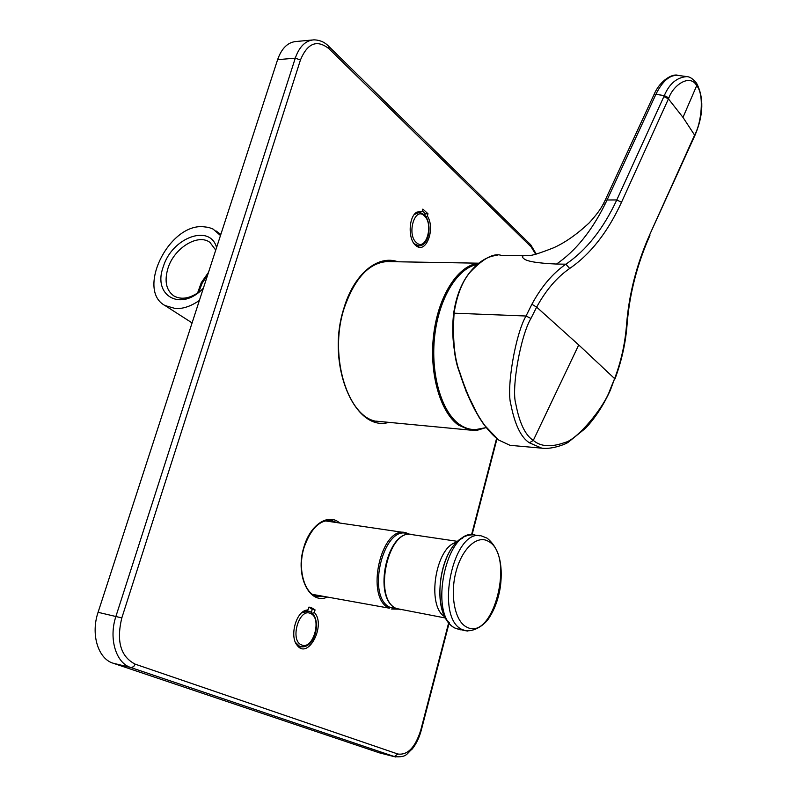<?xml version="1.0" encoding="UTF-8"?>
<svg xmlns="http://www.w3.org/2000/svg" width="797" height="797" viewBox="0 0 797 797"><rect width="100%" height="100%" fill="white"/><g stroke="black" fill="none" stroke-linecap="round" stroke-linejoin="round"><path stroke-width="1.2" d="M220.48 235.523L213.078 229.068L208.555 227.374L202.548 226.647C168.137 224.674 136.426 290.437 164.999 305.53L175.579 308.608C183.31 308.867 191.24 306.128 199.399 300.419M197.546 293.097L201.292 282.616L208.505 272.375M199.599 291.622C189.895 298.586 181.308 300.021 173.866 295.946C166.145 290.287 164.182 281.062 167.968 268.25C174.105 248.106 197.905 233.212 209.94 242.398L215.738 250.099M203.374 288.175C180.919 312.255 152.277 295.727 163.295 266.726C171.783 237.775 210 223.369 216.585 247.518M535.694 254.253L531.151 246.921L329.041 48.776L328.683 46.276C324.708 42.121 319.756 39.98 313.839 39.85C305.52 40.498 299.333 46.595 295.279 58.161L277.605 59.665C281.67 48.199 287.886 42.141 296.255 41.494L312.085 40.019M277.605 59.665L98.081 612.305C90.589 634.193 98.041 658.75 113.094 663.204L379.462 752.856M377.33 421.394L378.555 421.384M387.472 261.595L386.296 261.446M425.927 216.814L427.361 216.017L427.999 213.775L422.868 209.103L422.221 211.354L420.557 212.281L415.626 213.078L416.831 212.132L422.221 211.354M427.361 216.017C435.69 228.779 425.997 254.532 416.024 245.675C407.845 239.997 408.383 216.764 416.831 212.132M315.074 609.904L310.94 607.404L308.887 607.125L308.14 609.745L305.371 610.392C295.298 613.74 289.779 636.972 297.151 645.321C308.16 660.295 326.441 624.768 314.327 612.514L315.074 609.904L312.225 609.356L308.927 607.125M331.95 521.876L328.623 520.292M315.791 596.106L319.487 595.668M427.999 213.775L425.209 213.785L422.45 210.567M424.781 215.3L425.209 213.785M423.536 244.121L418.425 246.253L415.486 245.217M417.249 212.301L420.557 212.281M314.327 612.514L312.394 613.262M311.358 612.395L312.225 609.356M312.603 613.301L313.53 614.557M307.184 645.51L300.23 646.995L296.703 644.723M303.667 611.279L308.14 609.745M300.001 646.925L301.505 646.865M603.289 203.922C600.918 208.844 596.206 215.18 589.142 222.931C576.849 234.398 565.013 242.677 553.626 247.777C538.483 253.735 529.836 256.315 527.684 255.508C522.314 255.359 520.989 256.365 523.719 258.527C526.379 261.336 537.308 263.179 556.515 264.046L565.86 264.186C552.71 273.331 541.382 286.691 531.888 304.275L526.04 316.01C515.46 333.794 505.985 388.936 510.987 405.015C514.942 424.901 521.089 437.503 529.407 442.813L541.811 448.183C552.65 449.598 566.697 443.67 568.371 442.146L585.606 428.198C595.339 417.807 603.608 405.085 610.432 390.022L610.133 389.544C604.126 407.636 576.649 440.203 564.844 442.494C551.245 447.426 540.735 446.738 533.293 440.412L529.407 442.813M513.338 445.623L510.04 445.324L498.812 440.103C483.64 428.557 470.648 406.022 459.829 372.498C454.4 359.009 452.487 339.104 454.101 312.783C457.109 294.482 462.539 280.853 470.389 271.907C483.4 258.397 493.652 252.878 501.144 255.339L524.735 255.488M498.364 439.775L483.958 424.671L478.618 416.632L466.155 391.427L459.57 372.498C454.151 359.098 452.228 339.323 453.802 313.171L526.04 316.01L530.932 318.451C520.65 335.547 511.126 388.537 515.818 403.999C519.485 423.127 525.303 435.262 533.293 440.412L578.742 344.932L614.626 378.615L610.133 389.544M489.288 431.137C477.602 417.767 467.7 398.241 459.58 372.548M546.433 448.572L510.03 445.324L498.812 440.103M696.478 83.087L696.708 85.628C704.877 95.301 700.812 123.874 695.153 133.876L649.675 234.766C636.594 264.345 628.863 294.521 626.502 325.296C625.037 343.766 621.072 361.539 614.626 378.615L610.402 390.092M694.805 135.659L695.303 134.554C703.532 114.609 703.96 97.503 696.588 83.237C693.181 78.983 689.963 76.771 686.934 76.602C676.922 77.319 669.38 83.645 664.309 95.59L663.861 96.596L668.434 98.878L621.501 202.299C607.732 232.176 590.457 254.233 569.686 268.469C556.924 277.286 545.905 290.168 536.65 307.124L530.932 318.451M649.675 234.766L694.864 135.52L682.989 117.388L696.708 85.628C689.893 73.394 673.256 85.179 668.882 97.882L664.309 95.59L655.901 94.325L607.075 199.987L605.152 200.266L603.309 203.893L605.072 204.152L607.075 199.987L616.798 199.937C603.219 228.968 586.243 250.388 565.86 264.186L569.686 268.469M605.072 204.152C591.573 231.21 575.384 251.175 556.515 264.046M477.254 264.484C457.627 267.792 438.888 298.178 434.684 336.005C430.35 373.803 441.448 411.81 459.421 424.383C464.751 428.148 470.3 429.862 476.068 429.523L480.74 428.786M305.799 610.622L307.732 610.94M299.831 646.526L298.417 646.168M295.438 642.422L299.652 646.397L301.336 646.845M417.618 245.904L416.751 245.865M414.161 243.743L419.172 245.914M207.698 274.855L202.149 283.214L198.662 292.32M482.564 428.427C474.574 431.047 466.843 429.752 459.371 424.552C441.319 411.929 430.191 373.673 434.604 335.716C438.898 297.719 457.807 267.344 477.523 264.255M376.154 421.155L469.901 430.071L458.574 425.18C440.044 412.278 428.796 372.627 433.767 333.823C438.599 294.99 458.544 264.863 478.708 263.269M409.469 534.159L405.952 532.785C381.086 524.595 364.498 598.467 389.374 608.191L312.593 594.393M408.891 534.458C384.443 521.228 364.857 597.212 390.49 607.543L396.806 608.729M400.443 609.695L396.268 608.48C371.661 598.467 387.611 527.026 412.597 534.717C388.418 526.727 372.249 599.015 396.428 608.529L445.354 617.994M456.532 542.329C435.71 546.423 426.136 605.77 444.706 616.719M449.339 622.696C431.237 607.214 440.96 546.732 462.708 538.224M460.527 629.809L455.924 628.454C427.142 617.067 446.778 525.323 475.391 535.156L479.854 535.803M467.311 631.065L462.509 629.7C433.837 618.313 453.453 526.259 481.956 536.102L487.087 538.154C498.713 547.569 503.166 563.648 500.446 586.383C498.573 598.497 494.827 608.938 489.209 617.705C486.559 622.417 476.437 632.17 464.97 630.646L455.346 628.285C427.949 615.623 438.978 534.498 473.079 534.847M466.624 627.04C454.967 621.481 449.747 595.259 455.974 571.828C462.041 548.306 477.533 534.418 488.561 541.462C515.211 555.37 493.582 642.143 466.624 627.04M383.317 421.832L377.838 421.483C348.767 419.212 328.304 357.684 343.925 308.987C354.934 276.888 370.446 261.047 390.48 261.476L392.273 261.675M388.896 422.36C354.844 432.751 325.684 364.787 343.746 308.728C353.719 274.048 377.718 254.462 397.912 261.775M329.041 48.776C317.057 39.272 307.532 43.008 300.449 59.974L121.821 617.914C116.193 641.256 120.646 656.668 135.181 664.16L397.842 754.012C407.705 755.367 415.367 747.357 420.816 729.972L448.641 622.895M471.535 534.827L496.571 438.48M327.288 597.112C309.545 605.272 294.9 575.623 303.787 547.499C310.063 524.655 328.434 512.75 339.761 523.031M324.309 596.564L317.156 596.545C304.713 594.173 297.221 569.437 303.996 547.659C310.9 528.222 320.235 519.206 332.03 520.61L336.772 522.593M300.449 59.974L295.279 58.161L115.973 616.201C108.482 638.317 115.884 663.104 130.877 667.557L395.72 757.011M121.821 617.914L98.081 612.305M135.181 664.16L133.717 666.571L131.226 667.607L113.094 663.204M397.842 754.012L394.246 756.642L378.077 752.498M420.816 729.972L421.284 730.201L449.04 623.354M531.151 246.921L530.672 244.719L328.683 46.276M469.951 272.464L470.389 271.907M453.702 313.012C451.341 332.379 453.274 352.224 459.5 372.548L459.829 372.498M627.06 324.608L626.502 325.296M614.975 378.954L614.995 378.924C621.65 360.961 625.675 342.899 627.06 324.738C629.431 294.242 637.052 264.474 649.924 235.414M531.888 304.275L536.65 307.124L578.742 344.932M663.861 96.596L616.798 199.937L621.501 202.299M653.958 94.704C660.364 79.491 673.495 73.234 678.147 75.436C669.978 74.589 662.556 80.886 655.901 94.325L653.899 94.843L605.212 200.147M668.882 97.882L668.434 98.878L682.989 117.388M695.243 134.693L695.153 133.876M310.561 613.511C299.064 607.444 289.45 640.758 301.595 644.903C313.171 650.412 322.357 617.904 310.561 613.511M309.644 611.468L308.668 611.12L301.585 612.883M424.213 215.738C414.679 206.194 406.44 234.736 416.512 242.696C426.106 251.762 434.016 223.788 424.213 215.738M417.04 245.894L418.435 245.914C430.091 246.203 432.402 221.805 423.954 214.473L419.252 212.391L414.261 214.562M220.829 234.438L216.047 230.941M192.087 322.905L164.999 305.53M485.263 427.82L477.632 430.151L469.901 430.071M385.14 261.555L478.818 263.189M391.636 609.028L397.872 609.137M409.708 534.239L405.952 532.785M404.129 532.516L325.056 520.859M412.597 534.717L457.528 541.362M418.564 212.052L419.252 212.052M309.804 607.184L310.94 607.404M303.986 611.14L305.371 610.392M378.137 752.517L394.306 756.652C407.357 757.688 406.42 753.593 412.159 749.09C416.243 743.98 419.282 737.683 421.284 730.201M472.043 534.817L496.979 438.808M536.281 254.113L530.672 244.719M453.712 312.982C456.163 296.175 461.593 282.546 470.001 272.096M678.147 75.436L685.958 76.472M470.041 272.036C478.499 261.745 487.525 256.176 497.129 255.339M486.17 427.6L476.068 429.523M309.824 611.518L308.668 611.12M298.895 646.327L300.32 646.636C315.184 649.834 322.715 618.462 309.943 611.568M418.176 212.44L417.17 212.331M417.847 212.4L418.574 212.4"/></g></svg>
